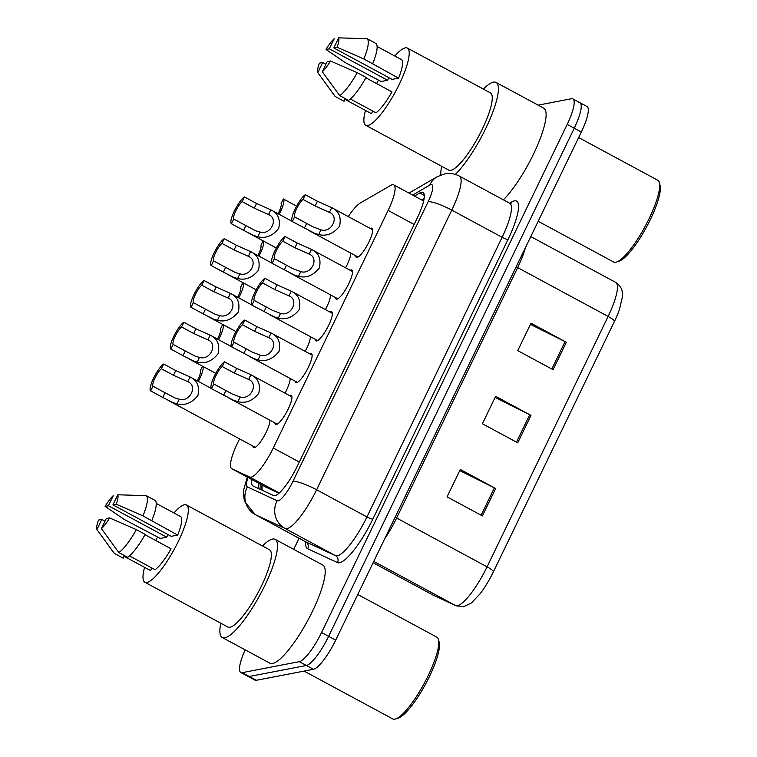 <?xml version="1.0" encoding="UTF-8"?>
<svg xmlns="http://www.w3.org/2000/svg" width="757" height="757" viewBox="0 0 757 757"><rect width="100%" height="100%" fill="white"/><g stroke="black" fill="none" stroke-linecap="round" stroke-linejoin="round"><path stroke-width="1.14" d="M269.965 420.23A16.522 3.851 118.3 0 1 264.061 436.269A16.522 3.851 118.3 0 1 254.352 447.69A16.522 3.851 118.3 0 1 253.576 447.605A16.522 3.851 118.3 0 1 252.885 446.062M309.783 353.841A16.522 3.851 118.3 0 1 310.673 353.491A16.522 3.851 118.3 0 1 311.449 353.576A16.522 3.851 118.3 0 1 307.721 368.564A16.522 3.851 118.3 0 1 296.536 382.73A16.522 3.851 118.3 0 1 295.76 382.645A16.522 3.851 118.3 0 1 295.079 381.102M329.976 312.064A16.522 3.851 118.3 0 1 330.875 311.704A16.522 3.851 118.3 0 1 331.651 311.789A16.522 3.851 118.3 0 1 327.923 326.787A16.522 3.851 118.3 0 1 316.738 340.953A16.522 3.851 118.3 0 1 315.962 340.868A16.522 3.851 118.3 0 1 315.272 339.316M350.179 270.287A16.522 3.851 118.3 0 1 351.068 269.927A16.522 3.851 118.3 0 1 351.844 270.012A16.522 3.851 118.3 0 1 348.116 285.001A16.522 3.851 118.3 0 1 336.931 299.166A16.522 3.851 118.3 0 1 336.165 299.081A16.522 3.851 118.3 0 1 335.474 297.539M370.372 228.5A16.522 3.851 118.3 0 1 371.271 228.141A16.522 3.851 118.3 0 1 372.047 228.226A16.522 3.851 118.3 0 1 368.318 243.224A16.522 3.851 118.3 0 1 357.134 257.389A16.522 3.851 118.3 0 1 356.358 257.304A16.522 3.851 118.3 0 1 355.667 255.752M289.581 395.627A16.522 3.851 118.3 0 1 290.48 395.268A16.522 3.851 118.3 0 1 291.256 395.353A16.522 3.851 118.3 0 1 287.528 410.351A16.522 3.851 118.3 0 1 276.343 424.516A16.522 3.851 118.3 0 1 275.567 424.431A16.522 3.851 118.3 0 1 274.876 422.879M239.562 438.871L237.471 443.205A30.971 7.229 -61.7 0 0 231.765 468.725A30.971 7.229 -61.7 0 0 231.86 468.772L249.64 477.033A30.971 7.229 -61.7 0 0 251.002 477.147A30.971 7.229 -61.7 0 0 273.268 448.002L388.114 210.427A30.971 7.229 -61.7 0 0 393.81 184.907A30.971 7.229 -61.7 0 0 390.593 185.465L360.341 202.98A30.971 7.229 -61.7 0 0 348.277 216.578M231.765 468.725L265.783 487.073L278.983 493.214M290.168 378.453A16.522 3.851 118.3 0 1 285.001 393.157M310.361 336.666A16.522 3.851 118.3 0 1 305.194 351.371M330.563 294.889A16.522 3.851 118.3 0 1 325.396 309.594M350.756 253.103A16.522 3.851 118.3 0 1 345.589 267.808M578.499 102.545A30.971 7.229 118.3 0 1 579.947 102.706A30.971 7.229 118.3 0 1 574.251 128.226L328.623 636.325A30.971 7.229 118.3 0 1 306.367 665.479L249.327 676.465A30.971 7.229 118.3 0 1 247.88 676.304A30.971 7.229 118.3 0 0 249.327 676.465L306.367 665.479A30.971 7.229 118.3 0 0 328.623 636.325L574.251 128.226A30.971 7.229 118.3 0 0 579.947 102.706L587.016 106.519A30.971 7.229 118.3 0 1 581.319 132.04L335.692 640.138A30.971 7.229 118.3 0 1 313.436 669.292L256.396 680.278A30.971 7.229 118.3 0 1 254.948 680.117L240.811 672.49A30.971 7.229 118.3 0 1 245.164 649.847M530.43 324.375L565.063 341.625A8.261 1.505 25.8 0 1 566.331 342.278L530.988 323.211L517.741 350.633L553.074 369.7L566.331 342.278M459.745 470.589L494.378 487.839A8.261 1.505 25.8 0 1 495.646 488.492L460.303 469.435L447.056 496.847L482.389 515.914L495.646 488.492M495.087 397.482L529.72 414.732A8.261 1.505 25.8 0 1 530.988 415.385L495.646 396.318L482.398 423.74L517.731 442.807L530.988 415.385M614.438 321.432A10.324 1.883 -154.2 0 0 608.117 316.435A41.294 9.642 -61.7 0 0 615.715 282.408C623.162 287.641 622.396 292.609 622.368 297.113L619.444 309.49A33.857 7.901 118.3 0 1 614.438 321.432L493.394 571.819A33.857 7.901 118.3 0 1 480.137 593.734L471.422 602.951L463.767 606.698L456.093 605.808L432.777 594.945A41.294 9.642 -61.7 0 0 432.9 595.002A10.324 10.04 114.9 0 0 433.42 595.267M251.911 479.588A30.971 7.229 -61.7 0 0 252.98 485.975A30.971 7.229 -61.7 0 0 253.075 486.022L273.523 495.523A30.971 7.229 -61.7 0 0 274.886 495.646A30.971 7.229 -61.7 0 0 297.141 466.492L417.306 217.931A30.971 7.229 -61.7 0 0 423.002 192.41A30.971 7.229 -61.7 0 0 419.785 192.969L414.467 196.054M538.151 105.147L571.431 98.732A30.971 7.229 118.3 0 1 572.888 98.893A30.971 7.229 118.3 0 1 567.182 124.413L321.555 632.511A30.971 7.229 118.3 0 1 299.299 661.665L242.268 672.651A30.971 7.229 118.3 0 1 240.811 672.49M293.707 549.355L299.072 538.246M421.535 199.867L424.138 198.353M259.216 488.88A30.971 7.229 118.3 0 1 258.979 483.401M248.627 379.456L234.348 373.087L222.236 366.549A10.324 2.413 -61.7 0 0 215.915 375.671A10.324 2.413 -61.7 0 0 213.805 383.988L211.525 388.701L233.714 400.358L237.887 401.664C245.722 403.67 252.687 400.879 258.762 393.29C260.72 384.253 258.099 378.074 250.898 374.753L248.627 379.456C258.979 383.487 250.822 400.368 240.158 396.971L237.887 401.664M213.805 383.988L231.983 393.877L240.158 396.971M211.525 388.701A15.481 3.615 -61.7 0 1 214.42 375.964A15.481 3.615 -61.7 0 1 224.517 361.837L236.629 368.375L250.898 374.753L291.947 396.905M224.517 361.837L222.236 366.549M165.064 392.732L175.075 398.002L179.305 399.176C189.96 402.573 198.126 385.701 187.764 381.66L173.495 375.302L161.383 368.763A10.324 2.413 -61.7 0 0 155.062 377.885A10.324 2.413 -61.7 0 0 152.952 386.193L165.064 392.732L162.793 397.444L150.671 390.905L152.952 386.193M161.383 368.763L163.654 364.051L175.775 370.58L190.035 376.958C197.246 380.279 199.867 386.467 197.908 395.504C191.833 403.084 184.869 405.875 177.024 403.869L172.861 402.573L162.793 397.444M211.222 388.388L189.988 376.929L187.764 381.66M163.654 364.051A15.481 3.615 -61.7 0 0 153.567 378.169A15.481 3.615 -61.7 0 0 150.671 390.905M198.315 381.424A15.481 3.615 -61.7 0 0 202.848 366.379M197.255 380.856A10.324 2.413 -61.7 0 0 200.264 370.788L202.488 366.189M268.82 337.669L254.551 331.311L242.429 324.772A10.324 2.413 -61.7 0 0 236.118 333.894A10.324 2.413 -61.7 0 0 234.008 342.202L231.727 346.914L253.917 358.581L258.08 359.887C265.925 361.884 272.88 359.092 278.954 351.513C280.913 342.476 278.292 336.297 271.091 332.966L268.82 337.669C279.172 341.71 271.015 358.581 260.351 355.184L258.08 359.887M234.008 342.202L252.176 352.09L260.351 355.184M231.727 346.914A15.481 3.615 -61.7 0 1 234.613 334.178A15.481 3.615 -61.7 0 1 244.71 320.06L256.831 326.598L271.091 332.966L312.139 355.118M244.71 320.06L242.429 324.772M289.023 295.892L274.744 289.524L262.632 282.986A10.324 2.413 -61.7 0 0 256.32 292.107A10.324 2.413 -61.7 0 0 254.201 300.425L251.92 305.137L274.119 316.805L278.283 318.101C286.118 320.107 293.082 317.315 299.157 309.736C301.116 300.69 298.495 294.511 291.294 291.19L289.023 295.892C299.375 299.923 291.218 316.805 280.554 313.407L278.283 318.101M254.201 300.425L272.378 310.313L280.554 313.407M251.92 305.137A15.481 3.615 -61.7 0 1 254.816 292.401A15.481 3.615 -61.7 0 1 264.912 278.273L277.024 284.812L291.294 291.19L332.342 313.341M264.912 278.273L262.632 282.986M309.216 254.106L294.946 247.747L282.825 241.209A10.324 2.413 -61.7 0 0 276.513 250.33A10.324 2.413 -61.7 0 0 274.403 258.639L272.123 263.36L294.312 275.018L298.476 276.324C306.32 278.321 313.275 275.529 319.35 267.95C321.309 258.913 318.688 252.734 311.487 249.413L309.216 254.106C319.568 258.146 311.411 275.028 300.747 271.621L298.476 276.324M274.403 258.639L292.571 268.527L300.747 271.621M272.123 263.36A15.481 3.615 -61.7 0 1 275.009 250.624A15.481 3.615 -61.7 0 1 285.105 236.496L297.227 243.035L311.439 249.384L352.535 271.555M285.105 236.496L282.825 241.209M329.418 212.329L315.139 205.961L303.027 199.422A10.324 2.413 -61.7 0 0 296.716 208.554A10.324 2.413 -61.7 0 0 294.596 216.862L292.316 221.574L314.515 233.241L318.678 234.538C326.513 236.544 333.477 233.752 339.552 226.173C341.511 217.136 338.89 210.948 331.689 207.626L329.418 212.329C339.77 216.36 331.613 233.241 320.949 229.844L318.678 234.538M294.596 216.862L312.773 226.75L320.949 229.844M292.316 221.574A15.481 3.615 -61.7 0 1 295.211 208.837A15.481 3.615 -61.7 0 1 305.308 194.71L317.42 201.248L331.689 207.626L372.737 229.778M305.308 194.71L303.027 199.422M185.266 350.955L195.268 356.216L199.498 357.389C210.162 360.796 218.319 343.915 207.967 339.874L193.697 333.515L181.576 326.977A10.324 2.413 -61.7 0 0 175.264 336.099A10.324 2.413 -61.7 0 0 173.145 344.416L185.266 350.955L182.986 355.667L170.874 349.128L173.145 344.416M181.576 326.977L183.856 322.264L195.968 328.803L210.238 335.181C217.439 338.502 220.06 344.681 218.101 353.718C212.026 361.307 205.071 364.089 197.227 362.092L193.063 360.786L182.986 355.667M231.415 346.611L210.181 335.152L207.967 339.874M183.856 322.264A15.481 3.615 -61.7 0 0 173.76 336.392A15.481 3.615 -61.7 0 0 170.874 349.128M205.459 309.168L215.471 314.439L219.7 315.612C230.355 319.009 238.521 302.138 228.16 298.097L213.89 291.738L201.778 285.2A10.324 2.413 -61.7 0 0 195.457 294.322A10.324 2.413 -61.7 0 0 193.347 302.63L205.459 309.168L203.188 313.881L191.067 307.342L193.347 302.63M201.778 285.2L204.049 280.487L216.171 287.026L230.431 293.394C237.641 296.725 240.262 302.904 238.304 311.941C232.229 319.52 225.264 322.312 217.42 320.315L213.256 319.009L203.188 313.881M251.617 304.825L230.383 293.366L228.16 298.097M204.049 280.487A15.481 3.615 -61.7 0 0 193.962 294.605A15.481 3.615 -61.7 0 0 191.067 307.342M225.662 267.391L235.664 272.662L239.893 273.835C250.558 277.232 258.714 260.351 248.362 256.32L234.093 249.952L221.971 243.413A10.324 2.413 -61.7 0 0 215.66 252.535A10.324 2.413 -61.7 0 0 213.54 260.853L225.662 267.391L223.381 272.104L211.269 265.565L213.54 260.853M221.971 243.413L224.252 238.701L236.364 245.24L250.633 251.617C257.834 254.939 260.455 261.118 258.497 270.154C252.422 277.743 245.467 280.535 237.622 278.529L233.459 277.223L223.381 272.104M271.81 263.048L250.576 251.589L248.362 256.32M224.252 238.701A15.481 3.615 -61.7 0 0 214.155 252.829A15.481 3.615 -61.7 0 0 211.269 265.565M218.508 339.647A15.481 3.615 -61.7 0 0 223.05 324.602M217.448 339.07A10.324 2.413 -61.7 0 0 220.457 329.002L222.681 324.403M238.71 297.861A15.481 3.615 -61.7 0 0 243.243 282.815M237.651 297.293A10.324 2.413 -61.7 0 0 240.66 287.225L242.883 282.626M258.903 256.084A15.481 3.615 -61.7 0 0 263.445 241.038M257.844 255.506A10.324 2.413 -61.7 0 0 260.853 245.438L263.076 240.84M295.448 205.488L283.336 198.949A15.481 3.615 -61.7 0 1 279.106 214.297M278.046 213.729A10.324 2.413 -61.7 0 0 281.055 203.661L283.336 198.949M357.768 594.482L436.836 637.148A46.451 10.844 118.3 0 1 438.483 639.58L439.202 642.239A44.389 10.361 118.3 0 1 425.671 683.902A44.389 10.361 118.3 0 1 398.277 718.081L395.656 718.951A46.451 10.844 118.3 0 1 394.899 719.15A46.451 10.844 118.3 0 1 392.722 718.913L304.096 671.09M438.483 639.58A46.451 10.844 118.3 0 1 424.327 683.174A46.451 10.844 118.3 0 1 395.656 718.951M262.471 545.996A55.744 13.011 118.3 0 1 272.558 539.069A55.744 13.011 118.3 0 1 275.17 539.353A55.744 13.011 118.3 0 1 262.594 589.949A55.744 13.011 118.3 0 1 224.848 637.763A55.744 13.011 118.3 0 1 222.227 637.479A55.744 13.011 118.3 0 1 220.807 623.219M275.17 539.353L322.879 565.101A55.744 13.011 118.3 0 1 310.294 615.687A55.744 13.011 118.3 0 1 272.548 663.501A55.744 13.011 118.3 0 1 269.937 663.217L222.227 637.479M173.94 512.962A43.878 10.238 118.3 0 1 184.434 504.777A43.878 10.238 118.3 0 1 186.496 505.004A43.878 10.238 118.3 0 1 176.599 544.822A43.878 10.238 118.3 0 1 146.886 582.445A43.878 10.238 118.3 0 1 144.833 582.218A43.878 10.238 118.3 0 1 144.587 567.362M186.496 505.004L269.539 549.809A43.878 10.238 118.3 0 1 259.632 589.627A43.878 10.238 118.3 0 1 229.929 627.25A43.878 10.238 118.3 0 1 227.866 627.023L144.833 582.218M167.988 534.574L166.72 537.186L160.257 538.435L124.299 519.491L105.109 506.367A20.647 4.816 118.3 0 1 113.295 495.646L108.421 505.733L105.109 506.367M151.845 567.977L150.577 570.589L124.072 556.291L123.164 558.174L114.335 553.405A33.034 7.712 118.3 0 1 113.985 553.036L106.964 543.412M129.466 555.903L155.081 569.718A30.971 7.229 118.3 0 0 171.073 548.787L144.994 534.716M101.798 519.444L96.915 529.531A20.647 4.816 118.3 0 1 98.476 520.078L101.798 519.444L105.034 521.185M106.292 518.573L109.614 517.93A20.647 4.816 118.3 0 1 101.419 528.66L106.292 518.573M114.335 553.405L96.915 529.531M101.419 528.66L118.83 552.544L127.668 557.303A33.034 7.712 118.3 0 0 145.183 534.366L136.355 529.597A33.034 7.712 118.3 0 1 118.83 552.544M136.355 529.597L109.614 517.93M116.237 504.228L142.978 515.896L177.696 535.076L171.224 536.325L112.925 504.862L117.799 494.775A20.647 4.816 118.3 0 1 116.237 504.228L112.925 504.862M156.235 503.405L180.743 516.634A30.971 7.229 118.3 0 1 177.696 535.076M155.715 540.498A43.878 10.238 118.3 0 1 157.598 537.006M151.807 520.655A33.034 7.712 118.3 0 0 155.157 500.453L146.319 495.684A33.034 7.712 118.3 0 1 142.978 515.896M146.319 495.684L117.799 494.775M166.72 537.186L108.421 505.733M578.651 137.556L657.729 180.223A46.451 10.844 118.3 0 1 659.375 182.655L660.085 185.314A44.389 10.361 118.3 0 1 646.554 226.977A44.389 10.361 118.3 0 1 619.16 261.156L616.548 262.026A46.451 10.844 118.3 0 1 615.791 262.225A46.451 10.844 118.3 0 1 613.605 261.988L538.18 221.281M659.375 182.655A46.451 10.844 118.3 0 1 645.21 226.248A46.451 10.844 118.3 0 1 616.548 262.026M483.354 89.071A55.744 13.011 118.3 0 1 493.441 82.144A55.744 13.011 118.3 0 1 496.062 82.428A55.744 13.011 118.3 0 1 488.833 121.811A55.744 13.011 118.3 0 1 455.317 174.413M496.062 82.428L543.763 108.175A55.744 13.011 118.3 0 1 536.685 147.227A55.744 13.011 118.3 0 1 503.348 199.829M394.823 56.037A43.878 10.238 118.3 0 1 405.326 47.852A43.878 10.238 118.3 0 1 407.38 48.079A43.878 10.238 118.3 0 1 397.482 87.897A43.878 10.238 118.3 0 1 367.77 125.52A43.878 10.238 118.3 0 1 365.716 125.293A43.878 10.238 118.3 0 1 365.48 110.437M407.38 48.079L490.422 92.884A43.878 10.238 118.3 0 1 480.525 132.702A43.878 10.238 118.3 0 1 450.812 170.334A43.878 10.238 118.3 0 1 448.75 170.098L365.716 125.293M388.871 77.649L387.612 80.27L381.14 81.51L345.183 62.566L325.993 49.442A20.647 4.816 118.3 0 1 334.187 38.721L329.304 48.808L325.993 49.442M372.728 111.052L371.46 113.664L344.965 99.366L344.057 101.249L335.219 96.48A33.034 7.712 118.3 0 1 334.868 96.111L327.847 86.487M350.349 98.978L375.964 112.793A30.971 7.229 118.3 0 0 391.956 91.862L365.877 77.791M322.681 62.519L317.798 72.606A20.647 4.816 118.3 0 1 319.369 63.153L322.681 62.519L325.917 64.26M327.185 61.648L330.497 61.005A20.647 4.816 118.3 0 1 322.302 71.735L327.185 61.648M335.219 96.48L317.798 72.606M322.302 71.735L339.723 95.619L348.551 100.378A33.034 7.712 118.3 0 0 366.076 77.441L357.238 72.672A33.034 7.712 118.3 0 1 339.723 95.619M357.238 72.672L330.497 61.005M337.12 47.303L363.862 58.97L398.579 78.151L392.117 79.4L333.809 47.937L338.682 37.85A20.647 4.816 118.3 0 1 337.12 47.303L333.809 47.937M377.118 46.48L401.636 59.708A30.971 7.229 118.3 0 1 398.579 78.151M376.598 83.573A43.878 10.238 118.3 0 1 378.491 80.081M440.773 175.028A55.744 13.011 118.3 0 1 441.691 166.294M372.699 63.73A33.034 7.712 118.3 0 0 376.04 43.528L367.211 38.758A33.034 7.712 118.3 0 1 363.862 58.97M367.211 38.758L338.682 37.85M387.612 80.27L329.304 48.808M245.855 225.605L255.866 230.876L260.096 232.049C270.76 235.446 278.917 218.574 268.555 214.534L254.286 208.175L242.174 201.636A10.324 2.413 -61.7 0 0 235.853 210.758A10.324 2.413 -61.7 0 0 233.743 219.066L245.855 225.605L243.584 230.317L231.462 223.779L233.743 219.066M242.174 201.636L244.454 196.924L256.566 203.463L270.826 209.831C278.037 213.162 280.658 219.341 278.699 228.377C272.624 235.957 265.66 238.748 257.815 236.752L253.652 235.446L243.584 230.317M292.013 221.262L270.779 209.803L268.555 214.534M244.454 196.924A15.481 3.615 -61.7 0 0 234.358 211.042A15.481 3.615 -61.7 0 0 231.462 223.779M279.229 492.996L249.64 477.033M262.206 485.142A30.971 30.11 114.9 0 0 262.111 490.224M299.299 462.044L273.268 448.002M265.877 487.12L231.86 468.772M414.136 224.469L388.114 210.427M516.179 266.795A10.324 1.883 -154.2 0 0 517.656 267.628L396.611 518.025A41.294 9.642 118.3 0 1 384.603 538.965M525.509 247.482A41.294 9.642 118.3 0 1 517.656 267.628L608.117 316.435L487.073 566.832A10.324 1.883 25.8 0 1 493.394 571.819M432.663 594.879A41.294 9.642 -61.7 0 0 432.777 594.945L373.106 562.744L432.9 595.002L455.572 605.543A41.294 9.642 -61.7 0 0 457.389 605.695A41.294 9.642 -61.7 0 0 487.073 566.832L396.611 518.025A10.324 1.883 -154.2 0 1 395.126 517.192M456.093 605.808A10.324 10.04 114.9 0 1 455.572 605.543L373.759 561.401M581.319 132.04L567.182 124.413M335.692 640.138L321.555 632.511M313.436 669.292L299.299 661.665M256.396 680.278L242.268 672.651M529.72 414.732L516.482 442.126M494.378 487.839L481.14 515.233M565.063 341.625L551.825 369.019M247.974 477.468A20.647 4.816 -61.7 0 0 247.397 486.912L277.185 500.756A20.647 4.816 -61.7 0 0 278.093 500.831A20.647 4.816 -61.7 0 0 292.931 481.395L428.112 201.759A20.647 4.816 -61.7 0 0 430.951 184.632A20.647 4.816 -61.7 0 0 429.768 185.115L412.612 195.051M429.768 185.115A20.647 18.764 59.9 0 1 437.092 176.778L444.709 173.892C449.857 172.937 454.749 173.675 459.385 176.107A41.294 9.642 118.3 0 1 451.787 210.134L316.606 489.77A41.294 9.642 118.3 0 1 286.931 528.641A41.294 9.642 118.3 0 1 285.115 528.49L335.465 555.657A41.294 9.642 -61.7 0 0 337.281 555.808A41.294 9.642 -61.7 0 0 366.956 516.936L502.137 237.301A41.294 9.642 -61.7 0 0 509.745 203.273L510.994 203.557M509.612 203.207L511.779 201.949A46.451 10.844 118.3 0 1 508.061 239.401L372.879 519.037A5.157 0.937 25.8 0 1 366.956 516.936L316.606 489.77A20.647 3.766 -154.2 0 0 292.931 481.395M372.879 519.037A46.451 10.844 118.3 0 1 339.486 562.763A46.451 10.844 118.3 0 1 337.442 562.583L307.664 548.749A46.451 10.844 118.3 0 1 305.601 541.775M277.185 500.756A20.647 20.07 114.9 0 0 285.115 528.49L255.327 514.646L305.677 541.813L335.465 555.657A5.157 5.015 -65.1 0 1 337.442 562.583M247.397 486.912A20.647 20.07 114.9 0 0 255.327 514.646A41.294 9.642 118.3 0 1 255.204 514.58A41.294 9.642 118.3 0 1 255.062 514.495M305.44 541.681A41.294 9.642 -61.7 0 0 305.554 541.747A41.294 9.642 -61.7 0 0 305.677 541.813A5.157 5.015 -65.1 0 1 307.664 548.749M428.112 201.759A20.647 3.766 -154.2 0 1 451.787 210.134L502.137 237.301A5.157 0.937 25.8 0 0 508.061 239.401M511.779 201.949A5.157 4.693 -120.1 0 1 510.615 203.557M423.116 200.719L423.797 200.321M424.308 195.41L419.785 192.969M225.927 390.527L223.646 395.239M236.629 368.375L234.348 373.087M173.495 375.302L175.775 370.58M177.024 403.869L179.305 399.176M246.12 348.74L243.839 353.453M256.831 326.598L254.551 331.311M266.322 306.964L264.042 311.676M277.024 284.812L274.744 289.524M286.515 265.177L284.235 269.889M297.227 243.035L294.946 247.747M306.717 223.4L304.437 228.112M317.42 201.248L315.139 205.961M193.697 333.515L195.968 328.803M197.227 362.092L199.498 357.389M213.89 291.738L216.171 287.026M217.42 320.315L219.7 315.612M234.093 249.952L236.364 245.24M237.622 278.529L239.893 273.835M254.286 208.175L256.566 203.463M257.815 236.752L260.096 232.049M260.928 484.461L261.042 489.722M423.646 201.012L393.81 184.907M615.715 282.408L530.78 236.581M572.888 98.893L579.947 102.706M247.293 477.099L243.849 489.23L243.527 495.504L244.577 501.513L255.204 514.58L306.396 542.286M459.385 176.107L509.745 203.273M437.092 176.778L408.95 193.082M228.879 398.059L277.242 424.157M168.026 400.273L255.251 447.34M249.072 356.282L297.435 382.37M269.274 314.496L317.637 340.593M289.467 272.719L337.83 298.816M309.67 230.942L358.033 257.03M188.219 358.487L215.754 373.343M208.421 316.71L235.957 331.566M228.614 274.923L256.15 289.789M248.816 233.147L276.352 248.003"/></g></svg>
